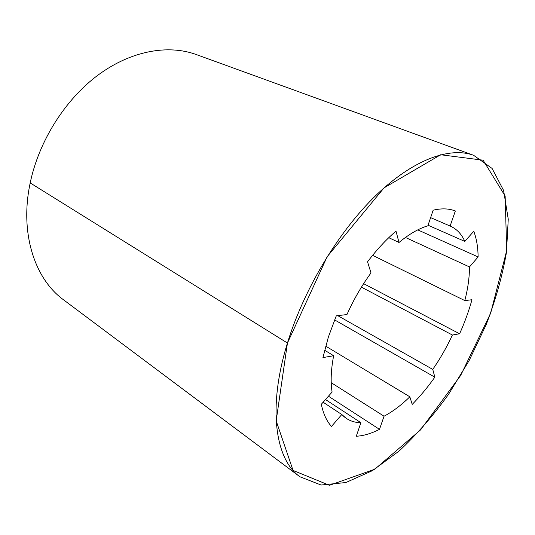 <?xml version="1.0" encoding="UTF-8"?>
<svg xmlns="http://www.w3.org/2000/svg" width="535" height="535" viewBox="0 0 535 535"><rect width="100%" height="100%" fill="white"/><g stroke="black" fill="none" stroke-linecap="round" stroke-linejoin="round"><path stroke-width="0.8" d="M336.301 315.817L328.376 337.023L336.301 315.817L346.954 314.553C353.602 299.667 361.62 285.79 371.009 272.917L367.532 261.809C376.707 249.738 386.19 239.513 395.987 231.133L399.003 242.475C409.175 234.069 418.791 228.512 427.846 225.817L433.156 210.188C441.596 208.209 448.992 208.476 455.338 210.984L450.109 226.044C456.636 228.873 461.538 233.996 464.821 241.412L473.776 231.254C476.545 238.63 477.996 247.197 478.116 256.947L469.483 266.932C469.469 277.357 467.911 288.579 464.815 300.583L471.964 299.734C468.834 311.056 464.721 322.391 459.612 333.76L452.396 335.017C446.799 347.108 440.258 358.57 432.761 369.397L434.835 377.182C427.726 387.226 420.182 396.295 412.211 404.386L409.837 396.803C401.283 405.156 392.69 411.629 384.056 416.217L379.496 429.351C371.35 433.517 363.613 435.818 356.277 436.259L360.891 422.69C353.314 422.623 346.947 419.895 341.791 414.518L331.466 426.448C326.651 421.098 323.274 413.709 321.321 404.279L332.088 392.061C330.469 381.716 330.991 369.605 333.646 355.721L322.939 357.587L328.376 337.023L322.939 357.587L333.646 355.721L324.618 350.238L333.646 355.721C330.991 369.605 330.469 381.716 332.088 392.061L321.321 404.279C323.274 413.709 326.651 421.098 331.466 426.448L341.791 414.518L323.127 402.226L341.791 414.518L346.493 418.504C350.726 421.246 355.521 422.637 360.891 422.69L325.501 399.531L360.891 422.69L356.277 436.259C363.613 435.818 371.35 433.517 379.496 429.351L328.436 396.201L379.496 429.351L384.056 416.217L331.218 382.692L384.056 416.217C392.69 411.629 401.283 405.156 409.837 396.803L325.688 346.132L409.837 396.803L412.211 404.386C420.182 396.295 427.726 387.226 434.835 377.182L334.602 319.897L434.835 377.182L432.761 369.397L337.745 315.643L432.761 369.397C440.258 358.57 446.799 347.108 452.396 335.017L361.433 287.155L452.396 335.017L459.612 333.76L363.626 283.67L459.612 333.76C464.721 322.391 468.834 311.056 471.964 299.734L464.815 300.583L372.627 255.322L464.815 300.583C467.911 288.579 469.469 277.357 469.483 266.932L405.436 237.46L469.483 266.932L478.116 256.947L417.755 229.883L478.116 256.947C477.996 247.197 476.545 238.63 473.776 231.254L464.821 241.412L428.047 225.228L464.821 241.412C461.591 234.103 456.776 229.02 450.383 226.158L430.628 217.625L450.109 226.044L455.338 210.984C448.992 208.476 441.596 208.209 433.156 210.188L427.846 225.817C418.791 228.512 409.175 234.069 399.003 242.475L388.771 237.694L399.003 242.475L395.987 231.133C386.19 239.513 376.707 249.738 367.532 261.809L371.009 272.917C361.62 285.79 353.602 299.667 346.954 314.553L336.301 315.817M473.569 155.277L196.178 54.51C168.197 44.331 131.282 50.604 98.246 74.933C65.31 99.316 38.955 140.892 30.194 182.93L287.442 343.035L276.174 420.851L293.06 470.425L329.446 485.312L374.808 469.208L420.577 429.886L460.682 375.416L490.669 313.182L506.705 250.547L505.14 196.031L483.125 160.199L440.686 154.749L384.023 187.899L327.152 256.726L287.442 343.035C303.94 289.007 338.715 231.334 375.985 195.349C413.348 159.376 449.868 146.583 473.569 155.277L492.093 168.438L503.616 190.493L508.25 219.163L506.471 252.293C502.378 275.906 495.631 299.988 486.235 324.524L469.182 360.483L448.464 394.462C433.089 415.775 416.645 434.627 399.137 451.005L372.4 470.673L345.871 482.537L321.094 485.024L299.914 476.772C275.364 459.618 267.313 408.044 287.442 343.035L30.194 182.93C19.427 233.367 34.902 279.17 63.638 299.888L299.914 476.772"/></g></svg>
